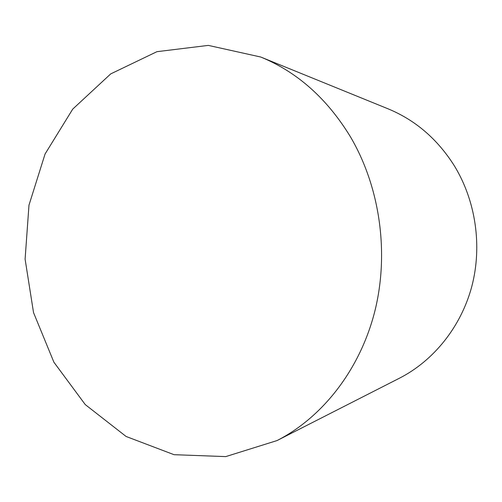 <?xml version="1.0" encoding="UTF-8"?>
<svg xmlns="http://www.w3.org/2000/svg" width="502" height="502" viewBox="0 0 502 502"><rect width="100%" height="100%" fill="white"/><g stroke="black" fill="none" stroke-linecap="round" stroke-linejoin="round"><path stroke-width="0.75" d="M350.358 136.676C327.04 98.517 297.165 71.968 260.739 57.021L208.311 45.393L156.938 51.681L110.722 73.888L72.734 109.11L45.061 154.014L28.978 205.161L25.1 259.139L33.534 312.602L53.89 362.199L85.265 404.599L126.102 436.476L174.031 454.686L225.749 456.607L277.004 440.58C322.409 417.419 359.921 369.88 374.781 311.453C389.42 253.002 379.995 186.939 350.358 136.676M277.004 440.58L399.454 378.201C433.521 360.787 460.911 327.047 471.773 286.573C482.441 246.068 475.789 200.775 454.266 165.673C437.367 138.998 415.286 120.047 388.027 108.808L260.739 57.021"/></g></svg>
